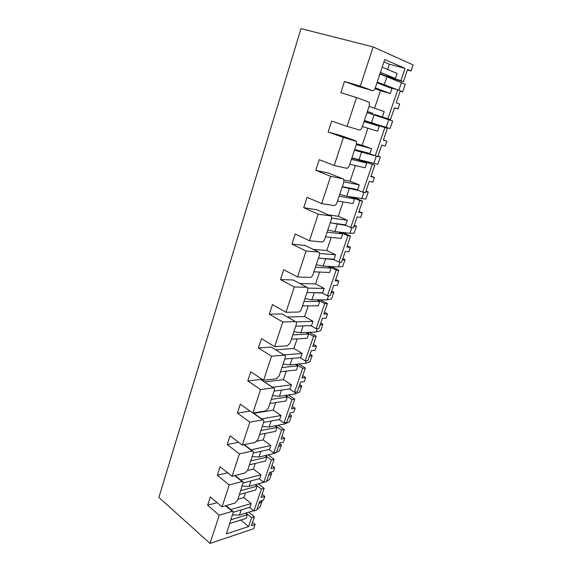 <?xml version="1.0" encoding="UTF-8"?>
<svg xmlns="http://www.w3.org/2000/svg" width="572" height="572" viewBox="0 0 572 572"><rect width="100%" height="100%" fill="white"/><g stroke="black" fill="none" stroke-linecap="round" stroke-linejoin="round"><path stroke-width="0.86" d="M356.528 97.555L347.061 126.355L359.266 129.966C360.403 130.094 361.34 129.258 362.062 127.442L369.376 105.513L369.283 102.331L356.528 97.555L340.84 92.693L344.466 81.453L360.274 86.15L373.158 46.933L413.113 64.936L411.025 70.999L407.4 70.034M386.486 86.429L400.321 90.698L396.189 102.774L399.664 104.054L397.969 108.98L394.437 107.886M383.433 140.018L386.894 141.205L385.242 146.017L381.717 145.031L377.763 156.585L364.75 152.131M371.064 176.155L374.431 177.456L372.822 182.146L369.269 181.403L365.408 192.671L362.798 192.178L355.212 189.11M358.987 211.425L362.276 212.82L360.703 217.403L357.114 216.881L353.346 227.885L350.722 227.556L344.108 224.61M347.197 245.846L350.407 247.347L348.87 251.816L345.259 251.516L341.577 262.248L338.931 262.083L332.847 259.123M335.685 279.458L338.824 281.052L337.323 285.414L333.676 285.321L330.087 295.803L327.42 295.788L321.7 292.764M324.446 312.291L327.506 313.964L326.047 318.225L322.372 318.339L318.869 328.578L316.18 328.7L310.739 325.597M313.463 344.365L316.459 346.124L315.022 350.286L311.332 350.586L307.908 360.589L305.205 360.846L299.978 357.657M302.731 375.704L305.655 377.541L304.254 381.61L300.543 382.089L297.197 391.87L294.48 392.256L289.446 388.974M292.235 406.342L295.102 408.258L293.729 412.233L289.997 412.884L286.729 422.436L283.998 422.951L279.129 419.583M281.982 436.293L284.777 438.281L283.44 442.17L279.687 442.985L276.49 452.33L273.745 452.96L269.033 449.499M271.95 465.594L274.682 467.646L273.373 471.45L269.612 472.422L266.481 481.56L263.728 482.303L259.152 478.757M262.133 494.251L264.815 496.36L263.535 500.085L259.752 501.208L256.692 510.145L253.932 511.003L249.478 507.364M252.538 522.286L255.155 524.467L253.675 528.764L210.017 543.4L158.887 497.44L301.008 28.6L373.158 46.933M222.043 506.806L234.978 503.053L237.645 500.178L243.307 482.017L242.142 481.552L229.229 484.934L222.043 506.806L210.332 496.925L207.629 505.283L219.269 515.243L210.017 543.4M229.229 484.934L217.317 475.282L220.077 466.731L232.068 476.29L244.973 473.058L247.655 470.205L253.375 453.06L253.432 451.558L252.302 451.058L239.425 453.903L232.068 476.29M239.425 453.903L227.234 444.573L230.058 435.821L242.335 445.052L255.198 442.363L257.893 439.532L263.749 421.986L263.799 420.37L262.698 419.841L249.871 422.122L242.335 445.052M249.871 422.122L237.38 413.141L240.276 404.175L252.845 413.055L265.665 410.939L268.368 408.129L274.367 390.168L274.417 388.438L273.344 387.88L260.567 389.568L252.845 413.055M260.567 389.568L247.776 380.952L250.736 371.771L263.62 380.287L276.383 378.764L279.1 375.983L285.242 357.586L285.285 355.727L284.255 355.14L271.528 356.213L263.62 380.287M271.528 356.213L258.415 347.976L261.454 338.574L274.653 346.696L287.366 345.803L290.09 343.057L296.382 324.21L296.41 322.208L295.424 321.607L282.761 322.029L274.653 346.696M282.761 322.029L269.326 314.2L272.436 304.561L285.964 312.276L298.613 312.04C299.785 311.854 300.7 310.946 301.351 309.316L307.8 290.004L307.815 287.852L306.871 287.237L294.28 286.98L285.964 312.276M294.28 286.98L280.502 279.579L283.691 269.698L297.569 276.977L310.138 277.434C311.304 277.306 312.226 276.412 312.891 274.746L319.498 254.948L319.498 252.624L318.611 252.009L306.091 251.029L297.569 276.977M306.091 251.029L291.963 244.08L295.231 233.955L309.466 240.769L321.957 241.956C323.116 241.892 324.038 241.012 324.717 239.31L331.495 219.012L331.481 216.495L330.637 215.887L318.211 214.157L309.466 240.769M318.211 214.157L303.711 207.686L307.071 197.29L321.671 203.625L334.077 205.577C335.235 205.577 336.157 204.704 336.851 202.967L343.801 182.146L343.758 179.429L342.986 178.836L330.645 176.305L321.671 203.625M330.645 176.305L315.773 170.342L319.212 159.681L334.198 165.501L346.51 168.261C347.654 168.325 348.584 167.467 349.292 165.687L356.42 144.33L356.356 141.384L343.414 137.452L334.198 165.501M343.414 137.452L328.142 132.025L331.674 121.085L347.061 126.355M360.274 86.15L372.358 90.655C373.495 90.862 374.424 90.033 375.168 88.181L384.734 59.509L405.069 68.397L389.36 64.2L387.594 69.455M344.466 81.453L356.828 86.022M375.003 88.61L380.473 90.669L374.567 108.251M405.069 68.397L400.901 80.609L403.424 81.646L390.74 78.092M400.901 80.609L388.188 77.048M403.424 81.646L407.586 69.498L411.025 70.999M380.051 73.531L385.414 75.947M390.433 119.584L374.603 114.471L390.433 119.584L394.487 107.743L397.969 108.98M386.894 141.205L383.376 140.19L387.408 128.407L371.657 123.237L374.245 124.052L374.381 123.652M387.408 128.407L374.245 124.052M377.005 115.866L377.191 115.33M369.869 122.229L369.583 123.087L364.085 121.371M367.367 111.547L372.851 113.37L372.508 114.386M371.657 123.237L371.793 122.837M374.424 115.015L374.603 114.471M374.431 177.456L370.885 176.676L374.817 165.186L361.304 160.496M374.817 165.186L363.914 161.132M357.35 159.509L351.794 158.201M362.276 212.82L358.694 212.276L362.534 201.065L359.917 200.615L351.079 196.954M362.534 201.065L353.71 197.419M350.407 247.347L346.796 247.018L350.543 236.072L347.912 235.786L339.925 232.153M350.543 236.072L342.578 232.461M338.824 281.052L335.185 280.931L338.838 270.249L336.186 270.113L328.721 266.409M338.838 270.249L331.388 266.559M327.506 313.964L323.845 314.049L327.413 303.618L324.739 303.632L317.646 299.814M327.413 303.618L320.334 299.821M316.459 346.124L312.762 346.396L316.259 336.207L313.563 336.357L306.764 332.425M316.259 336.207L309.466 332.282M305.655 377.541L301.945 377.999L305.355 368.039L302.645 368.332L296.096 364.264M305.355 368.039L298.806 363.992M295.102 408.258L291.37 408.887L294.702 399.149L291.977 399.571L285.642 395.381M294.702 399.149L288.367 394.98M284.777 438.281L281.031 439.074L284.284 429.558L281.553 430.101L275.411 425.782M284.284 429.558L278.149 425.261M274.682 467.646L270.921 468.597L274.11 459.295L271.364 459.952L265.394 455.512M274.11 459.295L268.146 454.876M264.815 496.36L261.032 497.468L264.15 488.366L261.397 489.139L255.591 484.584M264.15 488.366L258.351 483.833M255.155 524.467L251.358 525.711L254.411 516.809L251.644 517.689L245.996 513.012M254.411 516.809L248.763 512.162M340.64 135.5L328.142 132.025M367.86 128.221L362.126 145.302L356.57 143.801M328.571 173.094L315.773 170.342M355.326 165.537L350.057 181.224L343.972 179.987M316.788 209.76L303.711 207.686M343.107 201.93L338.288 216.28L328.385 214.893M305.276 245.531L291.963 244.08M331.188 237.423L326.791 250.507L313.234 249.399M294.029 280.43L293.179 279.98L280.502 279.579M319.555 272.065L315.572 283.926L299.85 283.512M283.04 314.493L282.06 313.928L269.326 314.2M308.201 305.87L304.604 316.573L287.437 317.017M284.334 355.14L271.207 347.075L258.415 347.976M297.118 338.881L293.894 348.47L275.754 349.835M273.552 387.866L260.61 379.443L247.776 380.952M286.293 371.114L283.426 379.644L264.593 381.939M250.057 411.089L237.38 413.141M275.718 402.609L273.194 410.117L253.825 413.327M238.61 442.256L227.234 444.573M265.379 433.383L263.184 439.911L256.907 441.219M227.642 472.765L217.317 475.282M255.276 463.456L253.403 469.054L247.54 470.506M217.081 502.624L207.629 505.283M245.402 492.864L243.822 497.568L237.959 499.242M251.644 517.689L248.62 526.555L226.398 533.876L233.405 511.783L232.211 511.354L219.269 515.243M243.822 497.568L251.165 503.517L230.773 509.581M239.539 494.501L255.763 489.968L257.042 486.2L240.826 490.647M253.403 469.054L260.903 474.832L240.805 480.037M249.435 464.857L265.608 460.982L266.909 457.128L250.75 460.918M263.184 439.911L270.856 445.502L251.115 449.821M259.559 434.534L275.668 431.338L277.005 427.398L260.903 430.509M273.194 410.117L281.038 415.508L261.733 418.911M269.912 403.51L285.957 401.015L287.323 396.989L271.292 399.385M283.426 379.644L291.455 384.827L272.687 387.294M280.516 371.743L296.482 369.998L297.883 365.88L281.925 367.524M293.894 348.47L302.109 353.432L284.034 354.955M291.37 339.225L307.257 338.267L308.687 334.041L292.814 334.899M304.604 316.573L313.013 321.307L296.174 321.879M302.488 305.92L318.282 305.777L319.748 301.458L303.968 301.494M315.572 283.926L324.174 288.417L307.915 288.102M313.878 271.8L329.572 272.522L331.074 268.096L315.387 267.26M326.791 250.507L335.607 254.74L319.719 253.539M325.547 236.837L341.134 238.46L342.671 233.927L327.098 232.182M338.288 216.28L347.318 220.249L331.703 218.125M337.509 201.001L352.974 203.568L354.554 198.92L339.103 196.225M350.057 181.224L359.309 184.906L343.901 181.817M349.771 164.25L365.115 167.81L366.731 163.056L351.408 159.359M362.126 145.302L371.607 148.684L356.342 144.58M362.355 126.555L377.556 131.16L379.207 126.283L364.028 121.536M233.483 512.197L249.9 507.242L251.165 503.517M245.574 513.141L247.39 514.643L231.124 519.712M243.365 482.925L259.609 478.635L260.903 474.832M257.042 486.2L255.141 484.706M253.389 453.003L269.541 449.385L270.856 445.502M266.909 457.128L264.9 455.627M263.606 422.408L279.694 419.483L281.038 415.508M277.005 427.398L274.86 425.89M274.06 391.091L290.075 388.888L291.455 384.827M287.323 396.989L285.035 395.466M284.756 359.037L300.693 357.593L302.109 353.432M297.883 365.88L295.402 364.335M295.717 326.212L311.568 325.568L313.013 321.307M308.687 334.041L305.963 332.468M306.935 292.585L322.694 292.778L324.174 288.417M319.748 301.458L316.695 299.814M318.432 258.136L334.091 259.209L335.607 254.74M331.074 268.096L327.549 266.345M330.223 222.837L345.76 224.825L347.318 220.249M342.671 233.927L338.395 231.982M342.299 186.644L357.722 189.597L359.309 184.906M354.554 198.92L348.856 196.561M354.69 149.521L369.977 153.489L371.607 148.684M366.731 163.056L357.336 159.552M367.396 111.447L372.851 113.37M379.207 126.283L369.583 123.087M380.437 72.372L395.416 78.521L385.485 75.747M375.268 87.881L390.311 93.579L392.006 88.581L376.984 82.725M382.539 116.481L384.212 111.554L369.09 106.378M390.311 93.579L380.473 90.669M382.175 67.167L397.132 73.473L395.416 78.521M389.36 64.2L383.948 61.862M247.39 514.643L246.139 518.332L229.873 523.48M248.62 526.555L240.826 520.012M261.397 489.139L253.932 511.003M271.364 459.952L263.728 482.303M281.553 430.101L273.745 452.96M291.977 399.571L283.998 422.951M302.645 368.332L294.48 392.256M313.563 336.357L305.205 360.846M324.739 303.632L316.18 328.7M336.186 270.113L327.42 295.788M347.912 235.786L338.931 262.083M359.917 200.615L350.722 227.556M372.229 164.564L362.798 192.178M384.849 127.606L375.182 155.92M397.79 89.704L387.88 118.74M377.198 82.082L396.089 89.211M379.901 73.995L405.269 84.263L402.624 91.963L400.143 91.234M400.271 90.862L402.624 91.963M389.875 87.409L377.077 82.447M364.385 120.47L390.061 128.557L392.642 121.05L367.017 112.591M351.894 157.893L377.799 164.271L380.316 156.942L377.935 156.092M354.461 150.214L374.174 155.548M377.799 156.471L380.316 156.942M368.232 153.396L354.583 149.828M339.711 194.387L346.739 196.189L365.83 199.142L368.289 191.977L365.951 191.069M342.213 186.894L358.794 190.562M365.687 191.842L368.289 191.977M327.835 229.987L334.834 231.574L349.935 233.297L354.139 233.183L356.542 226.19L354.261 225.225M331.267 222.966L345.874 225.397M353.868 226.376L356.542 226.19M316.237 264.722L323.216 266.102L338.431 266.952L342.721 266.438L345.066 259.609L342.835 258.587M321.528 258.351L333.755 259.566M342.321 260.088L345.066 259.609M304.919 298.627L311.876 299.814L327.191 299.821L331.567 298.927L333.855 292.256L331.674 291.184M311.604 292.642L322.115 292.986M331.038 293.028L333.855 292.256M293.872 331.731L300.808 332.732L316.216 331.939L320.663 330.68L322.901 324.16L320.763 323.037M301.916 325.954L310.832 325.654M320.02 325.203L322.901 324.16M283.083 364.064L289.99 364.879L305.484 363.327L310.003 361.726L312.198 355.348L310.103 354.182M309.252 356.656L312.198 355.348M272.537 395.645L279.422 396.289L294.995 394.008L299.585 392.077L301.723 385.835L299.671 384.627M298.727 387.401L301.723 385.835M262.241 426.505L269.097 426.984L284.734 424.009L289.389 421.764L291.484 415.658L289.475 414.407M288.431 417.46L291.484 415.658M252.173 456.663L259.002 456.992L274.703 453.353L279.422 450.8L281.474 444.83L279.501 443.543M278.364 446.861L281.474 444.83M242.328 486.157L249.135 486.336L266.173 481.638M266.495 481.51L269.662 479.222L271.671 473.38L270.206 472.265M268.511 475.625L271.671 473.38M232.704 514.993L239.475 515.029L253.539 510.689M256.899 509.53L260.117 507.035L262.076 501.315L261.354 500.736M258.873 503.775L262.076 501.315M356.692 85.979L372.358 90.655M355.648 140.819L340.497 135.45M342.986 178.836L328.214 172.951M330.637 215.887L316.245 209.516M318.611 252.009L304.569 245.181M306.871 287.237L293.179 279.98M295.424 321.607L282.06 313.928M284.255 355.14L271.207 347.075M273.344 387.88L260.61 379.443M262.698 419.841L253.053 413.027M252.302 451.058L243.872 444.73M242.142 481.552L234.692 475.632M232.211 511.354L225.561 505.784M384.284 84.592L386.987 76.562M398.884 90.133L401.501 82.482M371.45 122.73L374.081 114.9M386.157 127.363L388.76 119.748M358.937 159.917L361.511 152.288M373.788 163.535L376.297 156.206M346.739 196.189L349.242 188.746M361.718 198.834L363.921 192.392M334.834 231.574L337.28 224.31M349.935 233.297L351.851 227.699M323.216 266.102L325.604 259.016M338.431 266.952L340.068 262.155M311.876 299.814L314.207 292.893M327.191 299.821L328.571 295.796M300.808 332.732L303.081 325.968M316.216 331.939L317.338 328.643M289.99 364.879L292.185 358.365M305.484 363.327L306.37 360.732M279.422 396.289L281.517 390.068M294.995 394.008L295.645 392.092M269.097 426.984L271.092 421.042M284.734 424.009L285.171 422.729M259.002 456.992L260.911 451.322M274.703 453.353L274.932 452.688M249.135 486.336L250.951 480.916M239.475 515.029L241.212 509.866M253.332 412.977L263.02 419.819M244.23 444.658L252.731 451.029M235.121 475.525L242.671 481.517M226.062 505.641L232.833 511.304"/></g></svg>
